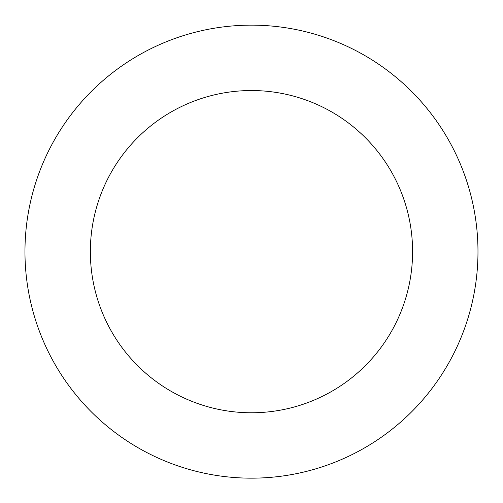 <?xml version="1.0" encoding="UTF-8"?>
<svg xmlns="http://www.w3.org/2000/svg" width="503" height="503" viewBox="0 0 503 503"><rect width="100%" height="100%" fill="white"/><g stroke="black" fill="none" stroke-linecap="round" stroke-linejoin="round"><path stroke-width="0.75" d="M39.982 332.753A226.501 226.501 0 0 0 427.449 394.258A226.501 226.501 0 0 0 286.98 27.948A226.501 226.501 0 0 0 39.982 332.753M101.034 309.339A161.117 161.117 0 0 0 376.646 353.093A161.117 161.117 0 0 0 276.732 92.527A161.117 161.117 0 0 0 101.034 309.339"/></g></svg>
